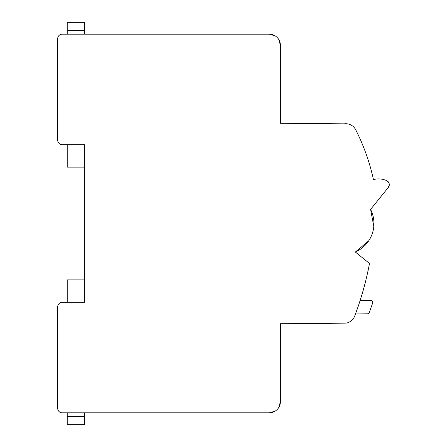 <?xml version="1.0" encoding="UTF-8"?>
<svg xmlns="http://www.w3.org/2000/svg" width="447" height="447" viewBox="0 0 447 447"><rect width="100%" height="100%" fill="white"/><g stroke="black" fill="none" stroke-linecap="round" stroke-linejoin="round"><path stroke-width="0.67" d="M275.073 411.179L269.278 412.804L62.155 412.804A4.453 4.453 0 0 1 57.702 408.351L57.702 306.793A4.453 4.453 0 0 1 62.155 302.34L84.427 302.34L84.427 144.66L62.155 144.66A4.453 4.453 0 0 1 57.702 140.207L57.702 38.649A4.453 4.453 0 0 1 62.155 34.196L269.278 34.196A11.136 11.136 0 0 1 280.414 45.331L280.414 123.277L344.229 123.836A11.136 11.136 0 0 1 355.723 129.809A205.341 205.341 0 0 1 373.435 179.577A20.042 20.042 0 0 1 386.638 180.599A4.453 4.453 0 0 1 388.309 187.477L370.585 209.403A31.178 31.178 0 0 1 355.354 252.03L369.501 263.484A311.799 311.799 0 0 1 354.689 316.085A11.136 11.136 0 0 1 345.967 323.147L280.414 323.723L280.414 401.669A11.136 11.136 0 0 1 269.278 412.804L165.049 412.804M62.155 302.34L67.223 302.34L67.223 279.889L84.427 279.889L84.427 167.111L67.223 167.111L67.223 144.66L62.155 144.66M275.073 35.821L269.295 34.196L84.572 34.196L84.572 22.35L67.223 22.35L67.223 34.196L62.155 34.196M84.572 416.397L67.223 416.397L67.223 424.65L84.572 424.65L84.572 412.804L117.835 412.804M67.223 416.397L67.223 412.804L62.155 412.804M278.788 39.537L280.414 45.331L280.414 46.667M280.414 80.516L280.414 123.277L344.229 123.836M57.702 306.793L57.702 408.351M57.702 140.207L57.702 38.649M389.298 184.857L388.309 187.477L370.585 209.403A31.178 31.178 0 0 1 355.354 252.03L368.691 240.838M280.414 323.723L280.414 366.484M280.414 400.333L280.414 401.669M355.723 129.809A205.341 205.341 0 0 1 373.435 179.577M278.788 407.463L280.414 401.691M373.809 226.517L370.585 209.403M388.717 182.471L386.638 180.599M360.12 300.529L370.407 300.44A2.229 2.229 0 0 1 372.524 303.412L369.362 312.347A2.229 2.229 0 0 1 367.283 313.833L355.499 313.934M84.572 30.603L67.223 30.603"/></g></svg>
